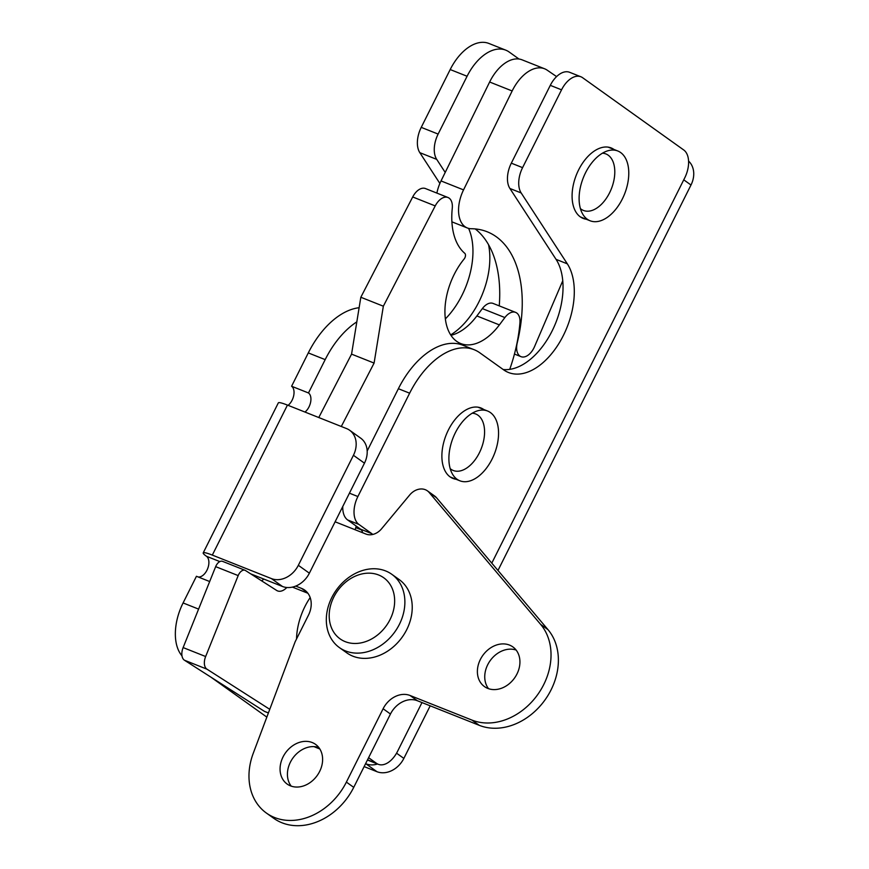 <?xml version="1.0" encoding="UTF-8"?>
<svg xmlns="http://www.w3.org/2000/svg" width="869" height="869" viewBox="0 0 869 869"><rect width="100%" height="100%" fill="white"/><g stroke="black" fill="none" stroke-linecap="round" stroke-linejoin="round"><path stroke-width="1.3" d="M613.97 149.457A37.91 22.388 111.7 0 0 611.189 147.947A37.91 22.388 111.7 0 0 578.613 169.911A37.91 22.388 111.7 0 0 583.175 218.423A37.91 22.388 111.7 0 0 586.238 219.227M483.751 409.495A37.91 22.388 111.7 0 0 480.97 407.985A37.91 22.388 111.7 0 0 448.404 429.949A37.91 22.388 111.7 0 0 452.966 478.45A37.91 22.388 111.7 0 0 456.029 479.264M491.789 563.145L684.739 177.852A22.529 13.307 111.7 0 0 683.718 149.968L582.599 77.699A22.529 13.307 111.7 0 0 580.905 76.776L569.64 72.301A22.529 13.307 111.7 0 0 550.294 85.347L511.32 163.166A22.529 13.307 111.7 0 0 509.907 188.475L556.062 259.364A63.817 37.693 -68.3 0 1 552.836 329.492A63.817 37.693 -68.3 0 1 503.162 369.499M580.905 76.776A22.529 13.307 111.7 0 0 561.548 89.822L522.584 167.641A22.529 13.307 111.7 0 0 521.172 192.951L567.327 263.839A63.817 37.693 -68.3 0 1 561.787 338.508A63.817 37.693 -68.3 0 1 508.506 372.508A63.817 37.693 -68.3 0 1 503.694 369.879L479.797 352.792A75.082 44.341 111.7 0 0 474.137 349.696A75.082 44.341 111.7 0 0 409.636 393.19L357.887 496.536A22.529 13.307 111.7 0 0 358.897 524.42L371.769 533.62A11.264 6.648 -68.3 0 1 372.671 534.478M368.597 757.692L376.549 763.373A22.529 13.307 111.7 0 0 378.243 764.296A22.529 13.307 111.7 0 0 397.6 751.25L421.986 702.554M342.777 506.486A22.529 13.307 111.7 0 0 347.633 519.944L360.505 529.145A11.264 6.648 -68.3 0 1 362.666 532.751M474.137 349.696L462.873 345.221A75.082 44.341 111.7 0 0 398.371 388.715L367.185 451M296.546 638.976A48.805 28.818 -68.3 0 1 310.179 597.59M556.584 76.591L547.22 70.183A37.541 22.17 111.7 0 0 544.624 68.792A37.541 22.17 111.7 0 0 512.156 90.963L463.546 189.887A30.035 17.738 111.7 0 0 467.337 227.971A30.035 17.738 111.7 0 0 471.302 228.732A120.128 70.943 -68.3 0 1 487.151 231.762A120.128 70.943 -68.3 0 1 517.251 342.788A15.012 8.864 111.7 0 0 521.02 356.659A15.012 8.864 111.7 0 0 534.544 346.612L562.754 280.785M544.624 68.792L522.095 59.842A37.541 22.17 111.7 0 0 489.638 82.012L441.028 180.937A30.035 17.738 111.7 0 0 436.879 193.092M475.234 228.927A120.128 70.943 -68.3 0 1 499.251 305.877M488.541 244.7A63.817 37.693 -68.3 0 1 450.685 334.891M356.822 321.856A75.082 44.341 111.7 0 0 325.18 359.625L308.484 392.962A11.264 6.648 -68.3 0 1 310.667 401.956A11.264 6.648 -68.3 0 1 304.976 412.047M518.989 59.027L509.18 52.021A45.047 26.602 111.7 0 0 505.78 50.163A45.047 26.602 111.7 0 0 467.077 76.255L438.128 134.076A22.529 13.307 111.7 0 0 436.716 159.375L445.21 172.431M468.597 228.384A63.817 37.693 -68.3 0 1 445.373 318.89M505.78 50.163L488.889 43.45A45.047 26.602 111.7 0 0 450.196 69.542L421.237 127.363A22.529 13.307 111.7 0 0 419.825 152.662L439.877 183.457M210.874 677.114L266.837 717.11M314.046 746.623A22.529 2.629 -153.4 0 0 317.837 748.198L319.846 749.002M430.198 705.824L403.857 758.409A22.529 17.988 125.6 0 1 376.95 771.694L364.133 766.599M377.526 764.014A22.529 17.988 125.6 0 1 365.925 763.818L365.588 763.677M209.679 581.535L196.437 576.277L183.087 602.945A45.047 26.602 111.7 0 0 181.979 655.834M212.318 555.095L271.432 578.591A22.529 17.988 -54.4 0 0 298.339 565.306L353.433 455.291A22.529 17.988 -54.4 0 0 349.631 430.253A22.529 17.988 -54.4 0 0 346.557 428.58L287.443 405.084L212.318 555.095A22.529 2.629 -153.4 0 0 203.205 552.901A22.529 2.629 -153.4 0 0 206.453 556.269A11.264 6.648 -68.3 0 1 207.626 568.728A11.264 6.648 -68.3 0 1 198.23 576.983M359.125 307.724A75.082 44.341 111.7 0 0 308.289 352.912L291.593 386.249A11.264 6.648 -68.3 0 1 293.776 395.243A11.264 6.648 -68.3 0 1 288.084 405.334M291.593 386.249L308.484 392.962M688.574 161.08A22.529 17.988 125.6 0 1 690.996 185.01L497.98 570.466M250.728 573.866L282.468 586.477L271.432 578.591M298.339 565.306L309.375 573.192L364.459 463.177L353.433 455.291M203.205 552.901L278.33 402.879A22.529 2.629 26.6 0 1 287.443 405.084M349.631 430.253L360.668 438.139A22.529 17.988 125.6 0 1 364.459 463.177M309.375 573.192A22.529 17.988 125.6 0 1 282.468 586.477M450.196 468.652A30.404 17.956 111.7 0 0 450.935 469.227A30.404 17.956 111.7 0 0 453.227 470.477A30.404 17.956 111.7 0 0 480.296 450.881A30.404 17.956 111.7 0 0 477.983 415.219A30.404 17.956 111.7 0 0 475.691 413.959A30.404 17.956 111.7 0 0 472.225 413.209M457.029 479.243A37.541 22.17 111.7 0 0 459.864 480.785A37.541 22.17 111.7 0 0 493.266 456.594A37.541 22.17 111.7 0 0 490.42 412.569A37.541 22.17 111.7 0 0 487.585 411.015A37.541 22.17 111.7 0 0 477.581 410.82A37.541 22.17 111.7 0 0 453.118 437.715A37.541 22.17 111.7 0 0 452.456 474.061A37.541 22.17 111.7 0 0 457.029 479.243M286.813 587.509A15.012 8.864 -68.3 0 1 277.569 590.909A15.012 8.864 -68.3 0 1 276.668 590.453L245.503 570.531A7.506 4.432 111.7 0 0 245.058 570.303L222.54 561.352A7.506 4.432 111.7 0 0 215.99 565.904A7.506 4.432 111.7 0 0 215.664 566.642L183.131 647.579A11.264 6.648 111.7 0 0 184.445 660.223L264.415 711.342A7.506 4.432 111.7 0 0 264.86 711.57L268.391 712.971M245.058 570.303A7.506 4.432 111.7 0 0 238.508 574.854A7.506 4.432 111.7 0 0 238.182 575.593L205.649 656.529A11.264 6.648 111.7 0 0 206.963 669.173L269.759 709.321M263.796 579.058A15.012 8.864 -68.3 0 1 261.602 580.818M355.16 529.764L356.214 526.082M509.723 369.358A120.128 70.943 111.7 0 0 519.934 322.877A15.012 8.864 111.7 0 0 515.61 312.384A15.012 8.864 111.7 0 0 504.878 317.554L499.382 324.897A54.052 31.925 -68.3 0 1 460.722 343.548A54.052 31.925 -68.3 0 1 454.748 273.355A54.052 31.925 -68.3 0 1 464.155 258.962A3.758 2.216 111.7 0 0 464.774 253.313A67.576 39.909 -68.3 0 1 452.26 208.386A15.012 8.864 111.7 0 0 447.969 197.502A15.012 8.864 111.7 0 0 435.217 205.91L383.348 306.203L374.094 363.079L341.3 426.483M515.61 312.384L493.092 303.433A15.012 8.864 111.7 0 0 482.349 308.604L476.864 315.947A54.052 31.925 -68.3 0 1 450.957 335.315M355.769 527.635L361.254 529.818M447.969 197.502L425.452 188.551A15.012 8.864 111.7 0 0 412.699 196.959L360.831 297.252L351.565 354.128L374.094 363.079M351.565 354.128L318.771 417.533M360.831 297.252L383.348 306.203M516.957 674.018A24.397 19.487 -54.4 0 0 512.84 646.894A24.397 19.487 -54.4 0 0 480.361 659.473A24.397 19.487 -54.4 0 0 484.467 686.597A24.397 19.487 -54.4 0 0 516.957 674.018M516.132 650.055A24.397 19.487 -54.4 0 0 487.715 664.731A24.397 19.487 -54.4 0 0 488.53 688.683M319.64 771.466A24.397 19.487 -54.4 0 0 315.523 744.342A24.397 19.487 -54.4 0 0 283.044 756.921A24.397 19.487 -54.4 0 0 287.15 784.055A24.397 19.487 -54.4 0 0 319.64 771.466M318.814 747.514A24.397 19.487 -54.4 0 0 290.398 762.178A24.397 19.487 -54.4 0 0 291.213 786.141M295.732 586.086L301.597 588.422A22.529 17.988 125.6 0 1 304.682 590.105A22.529 17.988 125.6 0 1 308.473 615.143L295.123 641.811L253.259 753.26A60.059 47.958 -54.4 0 0 266.414 813.069A60.059 47.958 -54.4 0 0 346.383 782.1L383.11 708.756A22.529 17.988 125.6 0 1 410.016 695.472L471.943 720.086A60.059 47.958 -54.4 0 0 537.585 694.755A60.059 47.958 -54.4 0 0 540.637 624.387L429.123 492.441A15.012 11.992 -54.4 0 0 427.352 490.811A15.012 11.992 -54.4 0 0 409.712 494.961L381.567 528.797A15.012 11.992 125.6 0 1 365.979 534.066L335.108 521.791M266.414 813.069L273.778 818.326A60.059 47.958 -54.4 0 0 353.737 787.357L390.463 714.014A22.529 17.988 125.6 0 1 417.37 700.729L479.297 725.343A60.059 47.958 -54.4 0 0 544.939 700.012A60.059 47.958 -54.4 0 0 547.991 629.645L436.477 497.698A15.012 11.992 -54.4 0 0 434.706 496.069L427.352 490.811M292.44 587.118L307.898 593.255M580.416 208.614A30.404 17.956 111.7 0 0 581.155 209.19A30.404 17.956 111.7 0 0 583.447 210.45A30.404 17.956 111.7 0 0 610.505 190.854A30.404 17.956 111.7 0 0 608.191 155.182A30.404 17.956 111.7 0 0 605.91 153.932A30.404 17.956 111.7 0 0 602.445 153.183M587.248 219.205A37.541 22.17 111.7 0 0 590.073 220.759A37.541 22.17 111.7 0 0 623.486 196.568A37.541 22.17 111.7 0 0 620.629 152.531A37.541 22.17 111.7 0 0 617.805 150.989A37.541 22.17 111.7 0 0 607.8 150.793A37.541 22.17 111.7 0 0 583.338 177.678A37.541 22.17 111.7 0 0 582.664 214.024A37.541 22.17 111.7 0 0 587.248 219.205M390.072 619.51A37.541 29.98 -54.4 0 0 378.623 574.985A37.541 29.98 -54.4 0 0 333.772 597.133A37.541 29.98 -54.4 0 0 345.232 641.659A37.541 29.98 -54.4 0 0 390.072 619.51M331.817 597.514A45.047 35.966 125.6 0 1 391.789 574.29A45.047 35.966 125.6 0 1 399.382 624.366A45.047 35.966 125.6 0 1 339.41 647.601A45.047 35.966 125.6 0 1 331.817 597.514M339.41 647.601L346.764 652.847A45.047 35.966 -54.4 0 0 406.735 629.623A45.047 35.966 -54.4 0 0 399.143 579.547L391.789 574.29M556.062 259.364L567.327 263.839M509.907 188.475L521.172 192.951M511.32 163.166L522.584 167.641M550.294 85.347L561.548 89.822M367.544 759.788L376.549 763.373M360.505 529.145L371.769 533.62M347.633 519.944L358.897 524.42M349.436 493.179L357.887 496.536M398.371 388.715L409.636 393.19M441.028 180.937L463.546 189.887M489.638 82.012L512.156 90.963M419.825 152.662L436.716 159.375M421.237 127.363L438.128 134.076M450.196 69.542L467.077 76.255M376.95 771.694L365.925 763.818M183.087 602.945L198.588 609.104M206.453 556.269L219.835 561.591M308.289 352.912L325.18 359.625M690.996 185.01L683.751 179.829M403.857 758.409L396.557 753.184M264.415 711.342L268.402 712.928M184.445 660.223L206.963 669.173M183.131 647.579L205.649 656.529M215.664 566.642L238.182 575.593M476.864 315.947L499.382 324.897M412.699 196.959L435.217 205.91M482.349 308.604L504.878 317.554M479.297 725.343L471.943 720.086M547.991 629.645L540.637 624.387M417.37 700.729L410.016 695.472M390.463 714.014L383.11 708.756M353.737 787.357L346.383 782.1M307.268 592.473L301.597 588.422M436.477 497.698L429.123 492.441M367.435 760.006L378.243 764.296M451.902 221.834L467.337 227.971M514.448 354.052L521.02 356.659M477.917 407.17L487.585 411.015M450.185 476.94L459.864 480.785M608.126 147.143L617.805 150.989M580.394 216.913L590.073 220.759"/></g></svg>
